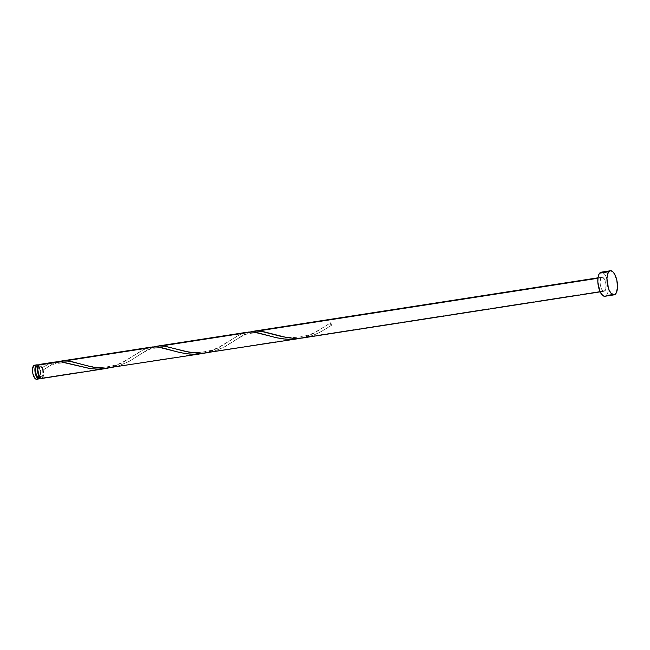 <?xml version="1.0" encoding="UTF-8"?>
<svg xmlns="http://www.w3.org/2000/svg" width="650" height="650" viewBox="0 0 650 650"><rect width="100%" height="100%" fill="white"/><g stroke="black" fill="none" stroke-linecap="round" stroke-linejoin="round"><path stroke-width="0.49" stroke-dasharray="3.25 2.44" d="M38.196 365.292L40.3 369.029L41.039 374.416L39.975 378.3L37.578 378.674A7.109 2.917 81.2 0 0 38.236 377.382A7.109 2.917 81.2 0 0 36.546 366.502A7.109 2.917 81.2 0 0 34.483 365.194M38.277 365.357A7.109 2.917 -98.8 0 1 40.852 371.402A7.109 2.917 -98.8 0 1 40.227 377.942M38.74 377.479L42.136 376.61A5.688 2.332 -98.8 0 1 41.405 377.073A5.688 2.332 -98.8 0 1 38.415 372.783A5.688 2.332 -98.8 0 1 38.927 366.291L39.764 365.82L41.194 366.706L42.681 370.248L42.908 374.489L42.469 376.074L41.299 377.081L39.869 376.196L38.391 372.661L38.074 369.403L38.927 366.291L37.814 366.47L38.927 366.291A5.688 2.332 -98.8 0 1 39.658 365.836A5.688 2.332 -98.8 0 1 42.396 369.192A5.688 2.332 -98.8 0 1 42.136 376.61L39.577 377.008A5.688 2.332 81.2 0 0 40.089 370.524A5.688 2.332 81.2 0 0 37.099 366.234M604.947 296.27A12.188 4.997 81.2 0 0 606.523 295.279L615.68 293.857L606.523 295.279A12.188 4.997 81.2 0 0 607.62 281.377A12.188 4.997 81.2 0 0 601.217 272.179M304.639 337.683L309.912 336.44L605.093 290.672A7.109 2.917 -98.8 0 1 604.175 291.249A7.109 2.917 -98.8 0 1 600.438 285.886A7.109 2.917 -98.8 0 1 601.071 277.777L597.935 278.265L601.071 277.777A7.109 2.917 -98.8 0 1 601.997 277.201A7.109 2.917 -98.8 0 1 605.727 282.563A7.109 2.917 -98.8 0 1 605.093 290.672L309.912 336.44L320.052 332.304L331.549 325.26A7.109 2.917 81.2 0 0 330.752 322.692L314.949 332.711L303.777 337.391L213.801 351.349L223.771 347.295L243.214 335.164L250.461 331.914M55.144 361.993L48.839 363.878L42.421 367.404A7.109 2.917 81.2 0 0 39.447 364.431M150.638 347.189L143.414 349.7L123.094 362.318L111.556 367.201L42.542 377.902A7.109 2.917 81.2 0 0 43.217 369.972L51.878 364.471L58.679 361.595M246.748 332.288L239.525 334.799L219.204 347.409L207.667 352.3L117.691 366.251L129.228 361.368L147.103 350.066L154.351 346.816M41.624 378.479A7.109 2.917 81.2 0 0 42.542 377.902L108.062 368.095M112.418 367.486L117.691 366.251L204.173 353.186M208.528 352.584L213.801 351.349L300.284 338.284M42.542 377.902L43.566 374.66L43.436 371.166L42.396 369.192L42.421 367.404L40.454 364.674M39.934 364.447L39.422 364.431M41.494 378.487L42.047 378.324M602.444 272.342L604.5 274.056L606.336 277.322L608.099 283.985L607.799 292.581L606.523 295.279L604.736 296.286M600.486 272.439L601.437 272.163M601.071 277.777L600.015 281.661L600.405 285.732L602.258 290.152L604.045 291.265L605.093 290.672L605.832 289.104L605.767 282.717L603.314 277.672L602.119 277.184L601.071 277.777M38.837 377.471A5.688 2.332 81.2 0 0 39.577 377.008L40.422 373.904L39.837 369.59L38.626 367.104L36.758 366.348M37.083 379.096L36.53 379.259M34.052 365.349L34.604 365.186M35.197 365.292L36.961 367.144L38.252 370.711L38.642 374.79L37.578 378.674L39.975 378.3M36.66 379.251A7.109 2.917 81.2 0 0 37.578 378.674M331.549 325.26L330.752 322.692L330.736 324.488L331.549 325.26L328.388 327.364L317.988 333.328L309.912 336.44M250.388 331.939L244.213 334.604L225.493 346.377L213.801 351.349M154.278 346.84L148.102 349.505L129.382 361.278L117.691 366.251M58.167 361.741L51.992 364.406L43.184 369.996C50.042 365.714 49.018 365.95 55.672 363.521L64.382 362.798C68.136 363.049 74.969 365.072 75.863 365.341M43.217 369.972L42.396 369.192L42.421 367.404L50.781 363.106M108.347 368.03L115.05 366.031L122.492 362.643L141.375 350.789L146.892 348.205M204.457 353.129L211.161 351.13L218.603 347.742L237.486 335.887L243.002 333.296M300.568 338.219L307.271 336.229L314.714 332.832L330.752 322.692A1.422 0.585 81.2 0 0 330.712 324.431A1.422 0.585 81.2 0 0 331.508 325.293M39.658 365.836L37.936 366.104M601.997 277.201L597.984 277.818M604.175 291.249L600.161 291.866M41.405 377.073L39.674 377.341M330.712 325.821L331.524 325.284M271.042 333.661L276.786 335.229C281.442 336.676 287.487 337.415 294.921 337.447C302.746 336.952 309.668 335.108 315.697 331.906L327.332 324.935M234.601 340.73C236.129 339.308 240.151 337.098 246.675 334.1C253.793 332.304 260.934 332.784 268.084 335.53M174.931 348.562L180.676 350.139C185.331 351.577 191.376 352.316 198.811 352.349C206.635 351.861 213.557 350.009 219.586 346.808L231.221 339.836M138.491 355.631C140.018 354.209 144.04 351.999 150.564 349.001C157.682 347.206 164.824 347.685 171.974 350.439M78.821 363.464L84.565 365.04C89.221 366.478 95.266 367.217 102.7 367.25C110.524 366.762 117.447 364.918 123.476 361.709L135.111 354.738"/><path stroke-width="0.97" d="M36.879 364.829L34.483 365.194A7.109 2.917 81.2 0 0 33.564 365.771L35.961 365.406A7.109 2.917 -98.8 0 1 36.879 364.829A7.109 2.917 -98.8 0 1 38.277 365.357M40.227 377.942A7.109 2.917 -98.8 0 1 39.975 378.3L38.342 378.779L37.148 377.78L35.043 371.987L35.002 368.054L35.961 365.406L37.009 364.812L38.797 365.918M37.936 366.104L37.099 366.234A5.688 2.332 81.2 0 0 36.359 366.689L37.814 366.47L36.359 366.689L35.774 367.949L35.823 373.059L37.31 376.594L38.74 377.479M608.79 271.749A12.188 4.997 -98.8 0 1 610.366 270.766A12.188 4.997 -98.8 0 1 616.777 279.963A12.188 4.997 -98.8 0 1 615.68 293.857A12.188 4.997 -98.8 0 1 614.104 294.848A12.188 4.997 -98.8 0 1 607.701 285.651A12.188 4.997 -98.8 0 1 608.79 271.749L599.641 273.171L608.79 271.749L610.586 270.741L612.633 271.57L614.616 274.105L616.834 280.215L617.5 287.202L616.395 292.703L614.835 294.588L613.884 294.873L610.821 292.971L608.985 289.705L607.644 285.391L606.97 278.411L607.523 274.446L608.79 271.749M610.366 270.766L601.217 272.179A12.188 4.997 81.2 0 0 599.641 273.171A12.188 4.997 81.2 0 0 598.544 287.072A12.188 4.997 81.2 0 0 604.947 296.27L614.104 294.848M249.86 332.101L597.935 278.265L257.839 330.996L264.485 331.923L286.731 337.594L293.857 338.366L301.966 338.081L600.161 291.866M252.874 331.338L254.101 331.151M55.144 361.993L39.447 364.431A7.109 2.917 81.2 0 0 38.521 365.007L59.483 361.757L55.144 361.993M151.856 347.011L155.594 346.848L65.618 360.807L155.594 346.848L161.314 347.579L178.888 352.3L186.834 353.795L195.041 354.258L204.457 353.129L197.023 354.177L189.824 354.104L181.009 352.779L158.186 347.059L152.433 346.946L146.892 348.205M117.691 366.251L105.942 368.184L97.719 367.851L89.733 366.446L72.004 361.676L65.618 360.807L58.167 361.741L61.409 361.026L68.868 361.099L92.763 367.088L106.137 368.176L200.614 353.819M151.182 347.1L61.409 361.026M247.967 332.101L251.713 331.947L161.728 345.898L251.713 331.947L257.424 332.678L274.999 337.391L282.945 338.894L291.151 339.357L300.568 338.219L293.134 339.267L285.935 339.202L277.119 337.878L254.296 332.158L248.544 332.044L243.002 333.296M153.749 347.002L159.218 345.938L164.312 346.109L189.743 352.349L203.149 353.226L296.725 338.91M156.764 346.247L157.982 346.06M60.775 361.831L38.521 365.007A7.109 2.917 81.2 0 0 37.887 373.116A7.109 2.917 81.2 0 0 41.624 378.479L105.3 368.607L97.313 369.168L90.147 368.623L60.775 361.831M50.781 363.106L56.322 361.847L62.124 361.969L90.724 368.696L98.93 369.159L108.347 368.03L104.504 368.721M110.63 367.77L112.418 367.486M206.741 352.869L208.528 352.584M302.859 337.967L304.639 337.683M40.454 364.674L39.934 364.447M39.422 364.431L37.781 366.576L37.611 371.589L39.146 376.529L41.494 378.487M42.047 378.324L42.542 377.902M604.736 296.286L602.688 295.457L599.828 291.127L597.846 282.108L598 277.721L598.926 274.324L600.486 272.439L602.444 272.342M40.398 377.626L39.975 378.3A7.109 2.917 -98.8 0 1 39.057 378.877A7.109 2.917 -98.8 0 1 35.319 373.506A7.109 2.917 -98.8 0 1 35.961 365.406L33.564 365.771L35.197 365.292M37.196 366.218L36.359 366.689A5.688 2.332 81.2 0 0 35.856 373.181A5.688 2.332 81.2 0 0 38.837 377.471L39.674 377.341M37.578 378.674L37.083 379.096M36.53 379.259L34.742 378.154L32.89 373.734L32.5 369.655L33.564 365.771A7.109 2.917 81.2 0 0 32.922 373.88A7.109 2.917 81.2 0 0 36.66 379.251L39.057 378.877M309.912 336.44L302.274 338.041L294.044 338.374L281.962 336.643L261.129 331.297L255.279 331.037L250.388 331.939M213.801 351.349L206.164 352.942L197.933 353.275L185.851 351.544L165.019 346.206L159.169 345.946L154.278 346.84M597.984 277.818L253.419 331.248M247.293 332.199L157.308 346.149"/></g></svg>
